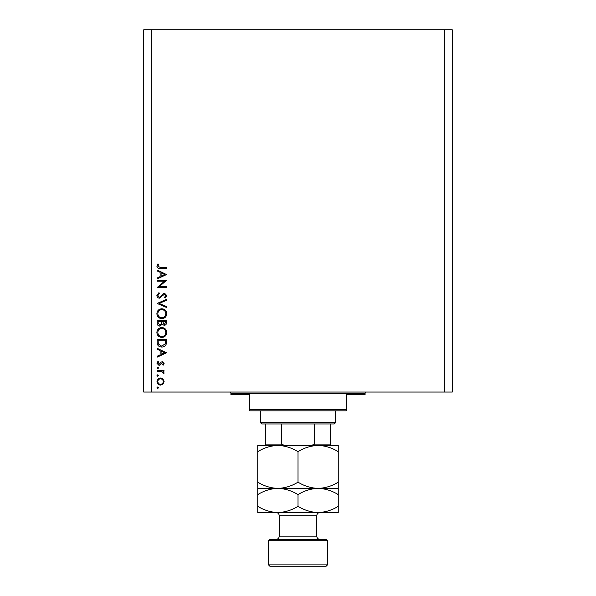 <?xml version="1.0" encoding="UTF-8"?>
<svg xmlns="http://www.w3.org/2000/svg" width="596" height="596" viewBox="0 0 596 596"><rect width="100%" height="100%" fill="white"/><g stroke="black" fill="none" stroke-linecap="round" stroke-linejoin="round"><path stroke-width="0.89" d="M164.496 281.193L157.128 281.193L157.128 280.351L166.515 280.351L159.125 286.728L166.515 286.728L166.515 287.57L157.128 287.57L164.496 281.193M159.423 298.171C157.851 297.978 157.001 297.084 156.882 295.489L158.938 292.629L159.415 293.426L157.851 295.489L159.437 297.322L160.361 296.987L163.133 293.754L164.563 293.232L166.753 295.549L165.166 298.045L164.593 297.285L165.792 295.452L164.608 294.074L159.423 298.171M157.128 303.468L166.515 299.371L166.515 300.272L159.117 303.409L166.515 306.538L166.515 307.439L157.128 303.468M156.882 313.72C157.143 310.702 158.774 309.056 161.777 308.765C164.794 309.019 166.455 310.643 166.753 313.638C166.515 316.7 164.869 318.361 161.821 318.637C158.804 318.368 157.158 316.729 156.882 313.72M156.882 332.501C157.143 329.484 158.774 327.837 161.777 327.547C164.794 327.8 166.455 329.424 166.753 332.426C166.515 335.481 164.869 337.15 161.821 337.418C158.804 337.157 157.158 335.511 156.882 332.501M157.128 348.258L166.515 352.832L157.128 357.168L157.128 356.252L160.138 354.866L160.138 350.604L157.128 349.174L157.128 348.258M157.001 387.691L157.784 386.908L158.566 387.691L157.784 388.473L157.001 387.691M444.243 392.049L452.29 392.049L452.29 29.8L444.243 29.8L444.243 392.049L143.71 392.049L143.71 29.8L151.756 29.8L151.756 392.049M444.243 29.8L151.756 29.8M160.54 377.998L162.969 378.937L164.109 381.552L162.976 384.159L160.54 385.105C158.365 384.904 157.188 383.72 157.001 381.552C157.18 379.384 158.365 378.199 160.54 377.998M157.001 375.532L157.784 374.75L158.566 375.532L157.784 376.314L157.001 375.532M157.128 371.256L157.128 370.414L163.989 370.414L163.989 371.256L162.976 371.256L164.109 372.932L163.87 373.662L163.14 373.2L161.784 371.405L157.128 371.256M157.001 367.941L157.784 367.158L158.566 367.941L157.784 368.73L157.001 367.941M162.306 361.742L164.109 363.478L163.133 365.236L162.544 364.663L163.267 363.478L162.343 362.584L160.048 365.035L158.99 365.355L157.001 363.344L157.933 361.385L158.566 361.943L157.851 363.299L158.953 364.514L161.248 362.055L162.306 361.742M161.702 347.051C158.678 346.879 157.15 345.278 157.128 342.26L157.128 339.348L166.515 339.348L166.18 344.227C165.323 346.127 163.826 347.073 161.702 347.051M157.128 323.106L157.128 320.566L166.515 320.566L166.515 322.399C166.619 324.142 165.844 325.133 164.191 325.379L162.194 324.298L159.788 326.101C158.059 325.885 157.165 324.887 157.128 323.106M157.128 269.995L166.515 274.57L157.128 278.906L157.128 277.989L160.138 276.596L160.138 272.342L157.128 270.912L157.128 269.995M157.851 266.166L160.272 267.462L166.515 267.462L166.515 268.304L160.175 268.304C158.29 268.565 157.195 267.835 156.882 266.121L157.97 263.849L158.692 264.348L157.851 266.166M160.533 384.256C162.186 384.107 163.095 383.206 163.267 381.552C163.103 379.898 162.186 378.996 160.533 378.84C158.879 378.996 157.985 379.898 157.851 381.552C157.985 383.206 158.879 384.107 160.533 384.256M161.099 354.419L164.682 352.765L161.099 351.066L161.099 354.419M165.554 340.189L158.089 340.189L158.327 343.952L161.702 346.209L165.293 343.736L165.554 340.189M161.829 336.576C164.273 336.323 165.599 334.952 165.792 332.464C165.576 329.99 164.235 328.634 161.784 328.389C159.348 328.649 158.037 330.005 157.851 332.464C158.029 334.967 159.356 336.338 161.829 336.576M165.554 322.548L165.554 321.408L162.544 321.408L164.176 324.537L165.554 322.548M161.583 321.967L161.583 321.408L158.089 321.408L158.089 322.607L159.788 325.26L161.471 323.725L161.583 321.967M161.829 317.795C164.273 317.534 165.599 316.163 165.792 313.682C165.576 311.209 164.235 309.853 161.784 309.607C159.348 309.868 158.037 311.224 157.851 313.682C158.029 316.178 159.356 317.549 161.829 317.795M161.099 276.157L164.682 274.503L161.099 272.797L161.099 276.157M229.572 392.049A1.341 1.341 0 0 1 230.913 393.39L230.913 394.731L249.702 394.731L249.702 409.489L346.298 409.489L346.298 394.731L365.087 394.731L365.087 393.39L230.913 393.39M366.428 392.049A1.341 1.341 0 0 0 365.087 393.39M346.298 409.489L346.298 410.838L249.702 410.838L249.702 409.489M323.628 445.45L318.122 445.45L323.628 445.45M335.57 422.638L334.222 423.98L261.778 423.98L260.43 422.638L335.57 422.638L335.57 410.838M260.43 422.638L260.43 410.838M330.199 423.98L330.199 444.974M311.417 445.45L314.599 444.109L330.199 444.109M314.599 423.98L314.599 444.109M281.401 423.98L281.401 444.109L284.583 445.45M265.801 423.98L265.801 445.45L265.801 444.109L281.401 444.109M269.824 539.365L326.176 539.365L327.517 540.706L268.483 540.706L269.824 539.365M327.517 564.859L326.176 566.2L269.824 566.2L268.483 564.859L327.517 564.859L327.517 540.706M320 539.365A3.218 3.218 0 0 1 316.781 536.147L316.781 515.756A3.218 3.218 0 0 1 320 512.53L257.748 512.53L257.748 494.613C264.013 490.717 270.726 488.645 277.878 488.385C270.808 488.146 264.095 486.068 257.748 482.157L257.748 451.679C264.013 447.782 270.726 445.711 277.878 445.45C284.94 445.689 291.653 447.76 298 451.679C304.265 447.782 310.978 445.711 318.122 445.45C325.192 445.689 331.905 447.76 338.252 451.679L338.252 445.45L257.748 445.45L257.748 451.679M276 539.365A3.218 3.218 0 0 0 279.219 536.147L279.219 515.756A3.218 3.218 0 0 0 276 512.53M268.483 564.859L268.483 540.706M338.252 488.385L318.122 488.385C325.192 488.623 331.905 490.694 338.252 494.613L338.252 482.157C331.987 486.045 325.274 488.124 318.122 488.385C311.06 488.146 304.347 486.068 298 482.157L298 451.679M338.252 482.157L338.252 451.679M298 482.157C291.735 486.045 285.022 488.124 277.878 488.385L257.748 488.385L257.748 494.613M257.748 482.157L257.748 488.385M318.122 488.385L277.878 488.385C284.94 488.623 291.653 490.694 298 494.613C304.265 490.717 310.978 488.645 318.122 488.385M318.122 512.53C325.274 512.277 331.987 510.198 338.252 506.309L338.252 512.53L318.122 512.53C311.06 512.292 304.347 510.221 298 506.309C291.735 510.198 285.022 512.277 277.878 512.53C270.808 512.292 264.095 510.221 257.748 506.309M298 506.309L298 494.613M338.252 506.309L338.252 494.613M279.219 536.147L316.781 536.147M316.781 515.756L279.219 515.756"/></g></svg>

